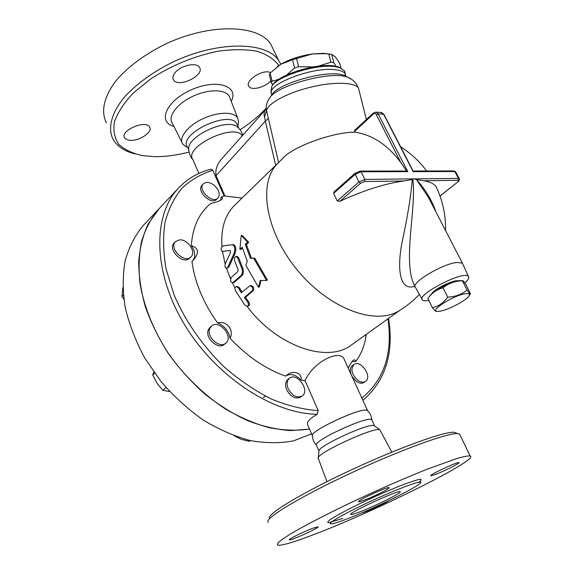 <?xml version="1.0" encoding="UTF-8"?>
<svg xmlns="http://www.w3.org/2000/svg" width="574" height="574" viewBox="0 0 574 574"><rect width="100%" height="100%" fill="white"/><g stroke="black" fill="none" stroke-linecap="round" stroke-linejoin="round"><path stroke-width="0.86" d="M456.466 433.176L453.891 432.236C444.226 431.497 399.303 447.62 351.991 469.582C304.643 491.523 269.084 512.711 269.314 517.784M391.812 452.147L379.83 429.761C373.832 426.676 314.767 454.134 318.218 458.389L319.008 451.221C316.001 447.168 368.501 422.751 374.069 425.628L379.83 429.761M268.345 522.527L267.836 521.486C267.513 516.449 304.077 494.774 352.881 472.165C401.642 449.528 447.806 432.868 457.55 433.578L459.509 433.951L470.163 455.957C468.011 455.734 463.584 456.574 456.89 458.497L427.207 469.202C407.834 476.944 386.661 486.085 363.679 496.632C333.853 510.494 307.205 524.105 291.527 533.375C284.604 537.637 280.004 540.895 277.73 543.155L277.486 545.085C280.772 545.982 292.094 542.774 311.438 535.463C371.299 513.192 480.345 459.3 470.163 455.957M344.902 519.728C372.741 509.49 425.707 483.308 420.311 482.246C418.188 481.199 395.271 489.916 370.754 501.267C346.208 512.611 327.826 522.993 330.437 523.804C331.786 524.184 336.608 522.828 344.902 519.728M313.095 528.159L318.003 526.796C320.4 527.334 290.516 540.945 289.353 539.84C287.545 539.574 304.026 531.459 313.095 528.159M388.304 500.901C386.345 502.946 364.081 513.048 362.259 512.704M434.425 474.82L430.887 475.746C428.161 475.416 457.693 461.539 458.927 462.579C460.915 462.823 442.712 471.907 434.425 474.82M384.709 490.806C376.386 495.441 359.511 502.537 358.599 501.755C355.586 501.26 387.723 486.365 389.1 487.613C389.531 487.886 388.067 488.955 384.709 490.806M358.52 512.36C373.724 506.813 403.213 492.227 400.1 491.731C398.284 489.837 346.273 513.895 350.893 514.483C351.604 514.691 354.144 513.981 358.52 512.36M374.729 426.102L374.069 425.628M372.009 420.333L371.751 419.759C368.544 415.002 310.211 442.138 316.568 445.417L318.993 451.021M367.819 410.955L367.238 410.403C362.015 406.629 308.417 431.583 312.385 435.931C312.622 439.44 313.949 442.497 316.36 445.094M189.076 152.067C176.957 155.21 165.527 156.738 154.786 156.659L142.632 155.662C132.594 153.495 124.658 149.699 118.811 144.282C114.441 137.982 112.992 130.463 114.456 121.717C117.742 112.475 124.006 102.925 133.254 93.074L150.532 79.033C171.468 65.465 193.869 56.209 217.718 51.273C232.599 49.206 245.729 49.206 257.102 51.273C267.046 54.451 274.264 59.201 278.749 65.529M266.106 108.213C259.046 115.948 250.372 123.123 240.083 129.746M175.092 72.704C180.688 65.4 196.652 61.942 199.443 67.323C205.277 75.316 178.127 88.425 173.513 79.858C172.365 77.849 172.889 75.467 175.092 72.704M270.799 80.826C265.324 87.356 251.419 90.922 248.879 86.38C244.876 81.587 259.584 70.645 268.474 71.915L270.749 72.446M130.614 140.321C127.572 140.207 125.562 139.367 124.594 137.803C119.686 130.7 145.961 119.435 149.606 127.062C152.971 131.833 139.941 140.867 130.614 140.321M238.346 123.597L238.583 122.154L237.729 118.043C234.163 111.442 217.553 111.657 202.464 118.911C187.311 126.079 178.284 138.069 182.841 144.182L186.399 146.994M280.772 64.245L278.67 60.5C266.494 41.321 217.395 40.589 172.1 62.422C152.985 72.066 137.48 83.187 125.584 95.801C111.37 112.296 107.352 128.21 113.171 139.489C117.311 146.456 124.544 151.263 134.876 153.897M273.834 50.505L270.72 44.083C258.271 24.316 209.216 22.938 164.257 44.643C145.287 54.236 129.939 65.4 118.215 78.129C104.224 94.803 100.393 111.019 106.348 122.635M265.827 396.354L263.093 397.445M159.436 208.319L148.164 223.932C143.048 235.017 139.898 247.502 138.707 261.385C138.743 275.893 140.967 291.047 145.38 306.839C151.041 322.746 158.689 338.308 168.326 353.519C178.973 368.228 190.97 381.602 204.33 393.635C218.22 404.656 232.556 413.632 247.344 420.57C262.103 426.202 276.388 429.546 290.2 430.6L309.501 429.094M311.553 433.829L293.572 440.854C280.141 443.379 265.69 443.279 250.235 440.574C234.472 436.297 218.766 429.438 203.124 419.981C187.863 409.154 173.872 396.397 161.129 381.71L144.777 358.047C135.801 341.336 129.286 324.518 125.225 307.592C122.664 290.989 122.614 275.463 125.089 261.026C128.906 247.494 134.79 235.835 142.732 226.048L144.038 224.664M237.5 125.29L236.761 123.661C229.363 109.548 177.538 134.244 187.497 147.116L188.817 150.18M238.676 128.124L236.926 126.589C225.919 117.986 186.134 136.949 188.781 149.498C188.932 153.366 190.324 156.774 192.957 159.737M242.257 135.816C234.572 122.37 183.092 147.123 192.864 159.522L198.877 173.427M436.836 311.252L436.47 311.244C436.01 311.739 434.683 310.584 432.487 307.779C438.536 306.337 443.623 302.792 447.763 297.153C455.297 296.801 461.74 294.426 467.1 290.014C469.087 292.912 470.206 294.182 470.465 293.838L465.916 284.568C463.792 281.418 462.615 280.126 462.386 280.693L462.357 280.751C454.931 281.052 448.495 283.398 443.049 287.796C436.907 289.389 431.856 292.97 427.895 298.523L427.917 298.494M428.383 297.884L429.962 295.761C432.739 291.011 450.841 281.525 458.798 280.686L461.582 280.679M465.457 293.709C452.527 295.373 426.181 313.067 438.945 311.323C446.522 310.85 466.289 300.726 468.958 295.911C470.099 293.981 468.936 293.242 465.457 293.709M462.357 280.751L467.1 290.014M443.049 287.796L447.763 297.153M427.895 298.523L432.487 307.779M431.705 293.809C433.671 289.339 453.316 279.653 458.174 280.786M464.789 282.953C468.327 279.832 469.525 277.637 468.391 276.367C463.727 270.103 414.78 295.567 422.579 300.087C423.504 300.812 425.363 300.963 428.161 300.539L428.843 300.424M415.547 287.581C409.327 283.75 442.396 263.588 457.169 262.454L462.386 263.165L462.924 264.277M414.909 286.283C398.198 291.771 397.552 265.396 401.979 242.73C407.267 218.378 410.719 197.334 412.326 179.576L412.792 179.454C416.688 207.35 402.754 259.627 413.818 284.073L415.052 286.577M435.903 211.835C431.77 199.96 425.277 189.198 416.43 179.533L428.34 197.183L432.832 205.887M415.942 179.418L414.198 178.88L412.792 179.454M412.326 179.576L403.716 181.011C384.946 183.594 363.672 190.353 339.894 201.28L337.239 200.957L333.616 193.409L334.183 191.795L355.198 173.161L355.198 174.302L361.082 171.762L360.013 171.088M340.877 68.005L339.693 63.291L335.23 56.74L331.707 54.329L325.185 53.633L312.213 53.985L323.356 53.303L329.849 54.071M277.005 66.792L280.693 64.288L270.16 73.063L269.321 74.62L271.258 82.735L272.105 81.214L279 79.205M292.532 59.718L280.693 64.288C289.447 59.273 299.951 55.836 312.213 53.985L292.532 59.718L294.555 68.041L298.58 66.735L313.44 66.9M272.822 84.78L271.258 82.735M286.548 75.079L294.555 68.041M318.118 66.204L330.854 62.222L333.752 62.552L336.099 66.261M272.105 81.214L270.16 73.063M333.752 62.552L331.707 54.329M330.854 62.222L328.802 53.97M298.58 66.735L296.55 58.405M209.79 328.45L211.397 326.14C218.866 318.857 234.12 336.723 225.883 343.101C219.749 349.143 205.901 336.579 209.79 328.45M225.718 343.238L224.441 344.285C218.307 350.327 204.48 337.785 208.376 329.663L210.141 327.216M288.198 388.749C286.426 384.092 286.864 380.584 289.518 378.23C297.038 371.93 310.383 390.614 302.175 395.995C296.909 398.306 292.252 395.888 288.198 388.749M302.017 396.103L300.654 397.057C295.388 399.368 290.731 396.957 286.691 389.832C284.919 385.176 285.364 381.674 288.019 379.321L288.177 379.206M357.975 380.476C351.69 374.557 350.334 369.247 353.907 364.54C360.558 359.188 372.763 376.896 365.502 381.401C363.407 382.707 360.895 382.399 357.975 380.476M365.373 381.488L363.973 382.42C361.878 383.726 359.374 383.418 356.454 381.502L352.013 376.458M351.073 374.406C349.76 370.366 350.205 367.425 352.407 365.581L352.529 365.502M213.593 184.799C219.024 189.564 220.488 193.955 217.977 197.98C212.559 204.351 197.255 189.621 203.354 183.874C205.937 181.671 209.345 181.98 213.593 184.799M217.883 198.073L216.685 199.271C211.268 205.643 195.985 190.941 202.091 185.187L202.177 185.093M153.739 371.952L152.734 374.973L157.039 383.224L162.772 390.298L169.717 391.604M234.242 435.831L241.152 439.275L249.338 441.349L250.407 440.61M154.693 373.287L152.734 374.973M166.073 387.565L162.772 390.298M179.483 239.889C187.619 238.928 196.502 252.029 190.955 256.858C184.577 264.018 168.44 248.104 175.522 241.597L179.483 239.889M190.833 256.973L189.621 258.142C183.235 265.31 167.127 249.417 174.209 242.91L174.331 242.788M122.836 287.761L121.975 296.507L123.819 299.104M123.353 295.136L121.975 296.507M159.493 208.254L158.194 209.632C150.926 218.529 145.401 229.062 141.613 241.238C138.958 254.232 138.42 268.28 140.006 283.398C143.93 306.538 153.638 330.724 168.361 353.397C184.039 375.597 203.777 394.79 225.403 408.961C240.032 417.434 254.634 423.691 269.213 427.716C283.499 430.407 296.93 430.859 309.486 429.058M260.201 280.499L258.522 287.309L245.873 265.317L247.265 261.091L242.185 247.2L239.875 249.317L241.252 235.405L247.631 242.206L245.285 244.352L250.4 258.286L253.737 258.3L266.544 280.456L260.201 280.499M260.976 280.499L259.369 286.857L258.522 287.309M241.252 235.405L242.393 235.67L248.743 242.328L246.397 244.474L251.448 258.192L254.763 258.185L267.384 280.004L266.544 280.456M254.763 258.185L253.737 258.3M251.448 258.192L250.4 258.286M246.397 244.474L245.285 244.352M248.743 242.328L247.631 242.206M242.45 248.083L240.98 249.432L239.875 249.317M238.454 288.005L236.502 286.605C234.902 287.093 234.536 288.442 235.412 290.659L244.66 304.816L247.071 306.186C248.757 305.633 248.98 304.306 247.746 302.197L244.388 297.49L252.158 290.831C253.263 288.421 252.531 286.706 249.977 285.709L241.295 292.754L238.454 288.005L239.502 287.883L242.034 292.116M250.738 285.622L251.039 285.587C253.6 286.584 254.332 288.292 253.234 290.702L245.464 297.361L248.829 302.06C250.07 304.163 249.855 305.49 248.169 306.042L247.358 306.15M237.277 286.519L239.502 287.883M244.388 297.49L245.464 297.361M230.597 281.375L232.37 282.774L233.252 282.422L240.886 275.663C242.587 273.719 242.852 271.201 241.69 268.108L237.629 257.841L236.215 256.442C234.709 256.887 234.156 258.278 234.579 260.61L238.081 269.651L237.851 271.538L231.013 277.644L230.597 281.375M237.005 256.377L238.676 257.748L242.73 268.008C243.893 271.1 243.627 273.619 241.927 275.563L234.292 282.308L232.628 282.745M227.828 267.219L234.048 253.364C235.44 248.743 234.888 245.851 232.391 244.689L223.042 245.909C221.772 246.54 221.155 247.911 221.177 250.034L222.152 251.412L230.074 250.451L230.49 252.61L225.152 264.105L224.972 267.018L226.386 268.417L227.828 267.219L228.868 267.125L226.63 268.395M232.893 244.653L233.467 244.61C235.95 245.772 236.495 248.664 235.103 253.278L228.868 267.125M230.196 250.472L223.308 251.333M225.166 264.076L222.461 251.398M230.418 278.584L226.5 268.41M235.017 287.954L232.37 282.774M400.157 310.096L352.163 344.429C328.78 363.794 277.543 347.17 246.892 306.186M419.393 294.39C413.531 300.589 406.973 305.913 399.719 310.369C376.989 325.838 330.839 309.831 298.71 271.724C266.379 233.79 257.776 185.208 276.352 164.838L276.546 164.616M221.944 246.798C220.746 228.933 224.893 215.164 234.393 205.499L235.254 204.66M230.074 338.28C228.617 330.961 224.427 325.824 217.496 322.868C226.558 320.357 234.314 329.849 230.074 338.28C247.114 356.418 265.604 369.017 285.543 376.085L285.608 376.042C292.489 369.649 302.017 372.246 301.171 380.088C295.689 374.607 290.544 373.229 285.723 375.948M348.239 368.185C350.004 364.368 351.74 361.706 353.441 360.207C354.754 359.468 355.521 359.898 355.744 361.491L352.099 361.563M220.481 200.355L221.177 197.155C222.497 197.585 222.805 198.281 222.095 199.25C219.856 200.929 216.118 202.313 210.888 203.397C199.142 212.825 192.62 226.909 191.329 245.643C198.934 248.126 199.458 253.12 192.9 260.618L191.96 261.486C194.686 282.128 203.196 302.591 217.496 322.868M312.328 435.616L307.851 425.277C306.2 422.514 309.329 418.833 317.221 414.241L318.211 410.647L305.045 380.627L301.171 380.088M305.045 380.627C313.72 361.355 339.377 349.544 343.876 358.621L344.823 360.702M366.356 334.276L365.602 338.725C363.859 347.37 360.572 354.962 355.744 361.491M242.02 198.073L224.061 195.971L212.796 170.284L211.06 169.208C198.181 172.365 187.217 178.765 178.17 188.423C152.799 215.401 152.713 271.588 184.118 323.951C215.343 376.35 272.851 413.933 317.221 414.241M221.177 197.155L224.061 195.971M192.477 261.019C195.813 256.915 195.433 251.785 191.329 245.643M402.295 171.023L406.736 171.109L407.777 171.655L378.13 113.882L383.59 114.219L413.172 171.64L413.158 171.095L416.437 171.002M438.156 191.25L435.982 186.421C433.643 183.587 429.574 181.693 423.784 180.753L416.43 179.533M406.736 171.109L400.889 162.629C387.68 144.835 372.246 134.675 354.581 132.142C333.286 132.329 296.629 145.308 284.553 156.501L283.405 157.549M412.763 170.349L413.158 171.095M354.581 132.142L354.667 130.377L373.301 113.042L373.337 114.025C374.499 113.15 375.489 113.358 376.314 114.657L400.889 162.629M278.562 162.385L266.106 108.68C266.2 104.769 267.262 101.354 269.292 98.455C275.764 85.705 330.509 70.566 347.256 77.059L351.503 79.262M224.951 195.971L216.054 175.701C215.164 169.667 217.13 163.963 221.944 158.596L266.078 109.103C264.183 111.356 263.653 113.968 264.492 116.931L266.401 111.234C266.558 104.253 285.852 93.325 309.695 87.42C333.523 81.436 355.485 82.096 358.528 88.31L359.023 90.276M264.492 116.931L265.339 121.128L268.237 118.431M271.394 92.744L271.021 91.18L271.803 86.272C277.235 76.206 315.815 63.922 334.463 66.548L339.65 67.567L344.608 70.932L345.024 72.604M341.135 68.119L338.222 66.806L333.207 65.816C315.198 63.276 278.038 75.115 272.765 84.859L272.406 85.447M418.848 482.253C421.438 480.273 421.833 479.276 420.024 479.247C416.882 479.857 411.723 481.478 404.541 484.126C391.949 489.019 377.914 495.104 362.452 502.386C348.002 509.339 336.472 515.495 330.538 519.384C327.661 521.515 327.044 522.627 328.694 522.72L342.743 518.444M231.214 101.361C239.466 86.129 217.094 78.423 191.831 89.594C166.417 100.457 156.917 122.104 173.915 126.359M181.958 142.424L172.401 123.338C167.522 116.673 176.713 103.923 192.412 96.489C208.053 88.956 225.395 89.056 229.22 96.245L229.987 98.219M413.172 171.64L454.83 171.547L458.475 178.406L364.87 179.404L361.082 171.762L407.777 171.655M333.616 193.409L355.198 174.302L358.972 181.958L360.608 183.221L364.54 181.52L364.87 179.404L358.972 181.958L337.239 200.957M364.54 181.52L403.716 181.011M252.158 290.831L253.234 290.702M247.746 302.197L248.829 302.06M237.629 257.841L238.676 257.748M241.69 268.108L242.73 268.008M240.886 275.663L241.927 275.563M233.252 282.422L234.292 282.308M234.048 253.364L235.103 253.278M232.255 244.682L233.123 244.624M222.303 251.412L223.386 251.326M387.959 318.821C392.903 353.319 384.2 379.723 361.85 398.033M318.211 410.647C303.309 409.578 287.782 405.746 271.617 399.145C255.416 390.987 239.81 380.44 224.786 367.504C203.117 346.696 185.538 321.519 174.252 295.287L166.166 269.393C163.203 252.517 162.815 236.854 165.011 222.403C168.591 208.943 174.295 197.478 182.123 188.014C190.955 179.827 201.18 173.915 212.796 170.284M179.698 186.815L158.194 209.632M339.894 201.28L360.608 183.221M440.028 196.086L458.124 181.7L439.993 195.999M459.358 178.823L458.475 178.406L457.865 181.786M423.784 180.753L458.138 180.308M453.783 170.944L455.72 171.978M373.667 112.927L376.106 112.174L378.13 113.882L376.314 114.657M380.827 112.475L383.956 114.434M413.187 171.167L383.906 114.341L381.566 112.526L375.425 112.124M354.438 131.59L373.337 114.025M216.054 175.701L265.339 121.128L275.678 165.326M269.471 98.183L271.531 95.148C277.637 83.201 328.263 69.196 343.912 75.266L347.866 77.311M345.77 76.263L345.383 74.053C344.17 71.8 340.791 70.358 335.252 69.727C312.034 66.469 264.822 85.139 271.76 94.28M318.405 458.698L326.95 481.629M453.891 432.236L457.55 433.578M420.311 482.246L420.347 480.998M371.751 419.759L374.521 425.843M367.238 410.403C370.022 413.015 371.586 416.207 371.938 419.981M237.729 118.043L229.93 98.061M270.72 44.083L278.67 60.5M173.513 79.858L173.061 78.832M158.137 209.697L142.732 226.048M237.923 126.215L238.583 122.154M236.761 123.661L238.899 128.354M242.759 135.249C241.798 131.74 239.853 128.856 236.926 126.589M459.15 280.643L462.386 280.693M468.958 295.911L470.465 293.838M468.391 276.367L462.45 263.229M422.069 299.169L415.619 287.646M462.386 263.165L432.81 205.844M323.356 53.303L325.185 53.633M209.984 327.352L211.397 326.14M288.019 379.321L289.518 378.23M352.407 365.581L353.907 364.54M202.091 185.187L203.354 183.874M174.209 242.91L175.522 241.597M254.461 258.221L253.084 258.3M249.977 285.709L251.039 285.587M236.502 286.605L237.543 286.491M236.215 256.442L237.263 256.356M232.391 244.689L233.467 244.61M277.429 163.619L234.393 205.499M366.083 334.47L365.602 338.725M388.584 318.376C394.058 353.39 385.491 380.706 362.897 400.336M404.225 171.023L360.264 171.088L355.198 173.161M458.124 181.7C459.58 180.272 459.953 179.246 459.25 178.622L455.613 171.777L454.034 170.944L415.052 171.002M445.582 230.605C445.876 215.15 442.676 200.419 435.982 186.421M426.647 170.987C419.458 161.33 410.79 153.272 400.638 146.808M284.553 156.501L276.352 164.838M366.384 119.478L358.528 88.31C355.328 80.274 349.458 77.892 347.256 77.059L343.912 75.266L345.304 75.316L344.608 70.932M272.765 84.859L271.954 86.05M338.222 66.806L339.65 67.567M343.876 358.621L367.575 410.604"/></g></svg>
